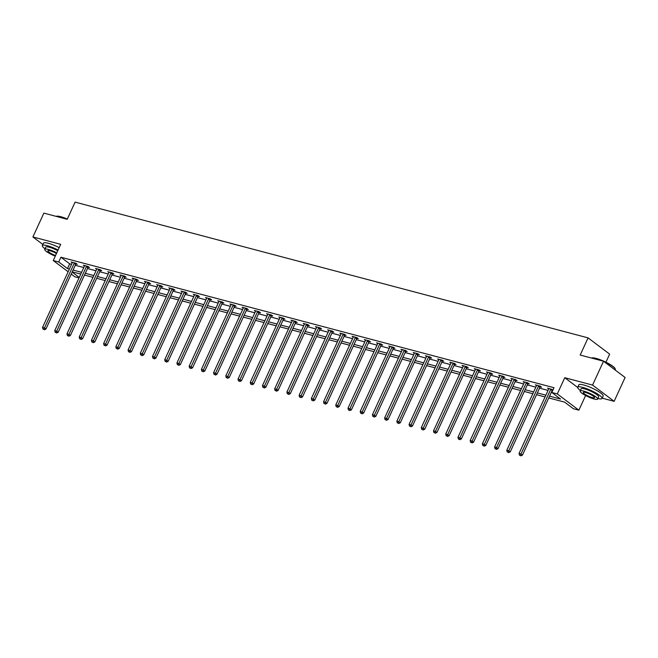 <?xml version="1.0" encoding="UTF-8"?>
<svg xmlns="http://www.w3.org/2000/svg" width="658" height="658" viewBox="0 0 658 658"><rect width="100%" height="100%" fill="white"/><g stroke="black" fill="none" stroke-linecap="round" stroke-linejoin="round"><path stroke-width="0.99" d="M79.018 277.898L74.815 276.788L71.228 274.082M605.944 362.204L609.662 354.136L588.087 337.875L75.102 202.121L67.206 219.295A13.382 2.607 -155.3 0 0 60.47 216.869A13.382 2.607 -155.3 0 0 56.177 216.375L56.473 216.268A13.061 2.542 24.7 0 1 60.775 216.712A13.061 2.542 24.7 0 1 67.322 219.04M588.087 337.875L580.192 355.049L603.526 361.226L625.1 377.478L614.136 401.322L592.562 385.07L564.761 377.708L557.301 393.928L578.867 410.181L573.389 408.733L564.646 402.137L548.747 397.934M602.177 398.156L614.136 401.322M585.62 395.516L578.867 410.181M67.206 219.295L43.864 213.118L32.9 236.962L42.86 244.472M603.526 361.226L592.562 385.07M549.562 396.157L560.567 399.069L551.815 392.472L554.011 387.71L60.923 257.212L69.666 263.809L71.566 264.31M75.275 265.289L83.78 267.543M87.489 268.522L96.002 270.775M99.703 271.754L108.216 274.008M111.926 274.986L120.439 277.24M124.14 278.219L132.653 280.473M136.362 281.459L144.867 283.705M148.576 284.692L157.089 286.937M160.799 287.924L169.303 290.178M173.013 291.157L181.526 293.41M185.227 294.389L193.74 296.643M197.449 297.622L205.962 299.875M209.663 300.854L218.176 303.108M221.886 304.086L230.39 306.34M234.1 307.319L242.613 309.573M246.322 310.551L254.827 312.805M258.536 313.792L267.049 316.037M270.751 317.024L279.263 319.27M282.973 320.257L291.478 322.51M295.187 323.489L303.7 325.743M307.409 326.722L315.914 328.975M319.624 329.954L328.136 332.208M331.846 333.187L340.351 335.44M344.06 336.419L352.573 338.673M356.274 339.651L364.787 341.905M368.496 342.884L377.001 345.137M380.711 346.124L389.223 348.37M392.933 349.357L401.438 351.602M405.147 352.589L413.66 354.843M417.369 355.822L425.874 358.075M429.584 359.054L438.096 361.308M441.798 362.287L450.311 364.54M454.02 365.519L462.525 367.773M466.234 368.751L474.747 371.005M478.456 371.984L486.961 374.238M490.671 375.216L499.183 377.47M502.885 378.449L511.398 380.702M515.107 381.689L523.62 383.935M527.321 384.922L535.834 387.167M539.544 388.154L548.048 390.408M551.758 391.387L552.259 391.518M553.016 389.865L547.588 388.072L548.731 388.936A1.069 0.781 -53 0 0 548.838 388.557L548.854 388.409M540.259 386.846L541.526 387.184L540.07 386.082L535.365 384.84L536.509 385.703A1.069 0.781 -53 0 0 536.615 385.325L536.64 385.177M528.037 383.614L529.312 383.951L527.848 382.849L523.151 381.607L524.294 382.462A1.069 0.781 -53 0 0 524.401 382.092L524.418 381.944M515.823 380.382L517.089 380.711L515.633 379.617L510.937 378.375L512.072 379.23A1.069 0.781 -53 0 0 512.187 378.86L512.204 378.712M503.609 377.149L504.875 377.478L503.419 376.384L498.715 375.142L499.858 375.998A1.069 0.781 -53 0 0 499.965 375.628L499.981 375.471M491.386 373.917L492.653 374.246L491.197 373.152L486.501 371.91L487.644 372.765A1.069 0.781 -53 0 0 487.751 372.395L487.767 372.239M479.172 370.676L480.439 371.013L478.983 369.919L474.278 368.669L475.421 369.533A1.069 0.781 -53 0 0 475.528 369.163L475.545 369.006M466.95 367.444L468.216 367.781L466.761 366.687L462.064 365.437L463.207 366.3A1.069 0.781 -53 0 0 463.314 365.93L463.331 365.774M454.736 364.211L456.002 364.548L454.546 363.446L449.842 362.204L450.985 363.068A1.069 0.781 -53 0 0 451.092 362.698L451.117 362.542M442.513 360.979L443.788 361.316L442.324 360.214L437.628 358.972L438.771 359.836A1.069 0.781 -53 0 0 438.878 359.457L438.894 359.309M430.299 357.746L431.566 358.084L430.11 356.981L425.413 355.739L426.549 356.603A1.069 0.781 -53 0 0 426.664 356.225L426.68 356.077M418.085 354.514L419.352 354.851L417.896 353.749L413.191 352.507L414.334 353.371M405.863 351.282L407.129 351.619L405.673 350.517L400.977 349.275L402.12 350.13A1.069 0.781 -53 0 0 402.227 349.76L402.244 349.612M393.649 348.049L394.915 348.386L393.459 347.284L388.755 346.042L389.898 346.898A1.069 0.781 -53 0 0 390.005 346.527L390.021 346.379M381.426 344.817L382.693 345.146L381.237 344.052L376.541 342.81L377.684 343.665A1.069 0.781 -53 0 0 377.791 343.295L377.807 343.139M369.212 341.584L370.479 341.913L369.023 340.819L364.326 339.577L365.461 340.433A1.069 0.781 -53 0 0 365.568 340.063L365.593 339.906M356.99 338.344L358.265 338.681L356.8 337.587L352.104 336.337L353.247 337.2A1.069 0.781 -53 0 0 353.354 336.83L353.371 336.674M344.776 335.111L346.042 335.448L344.586 334.354L339.89 333.104L341.025 333.968M332.561 331.879L333.828 332.216L332.372 331.114L327.668 329.872L328.811 330.735A1.069 0.781 -53 0 0 328.918 330.365L328.934 330.209M320.339 328.646L321.606 328.984L320.15 327.881L315.453 326.639L316.597 327.503A1.069 0.781 -53 0 0 316.704 327.125L316.72 326.977M308.125 325.414L309.392 325.751L307.936 324.649L303.231 323.407L304.374 324.271A1.069 0.781 -53 0 0 304.481 323.892L304.506 323.744M295.903 322.181L297.169 322.519L295.713 321.417L291.017 320.175L292.16 321.038A1.069 0.781 -53 0 0 292.267 320.66L292.284 320.512M283.688 318.949L284.955 319.286L283.499 318.184L278.803 316.942L279.938 317.798A1.069 0.781 -53 0 0 280.045 317.427L280.069 317.279M271.474 315.717L272.741 316.054L271.277 314.952L266.58 313.71L267.724 314.565A1.069 0.781 -53 0 0 267.831 314.195L267.847 314.047M259.252 312.484L260.519 312.813L259.063 311.719L254.366 310.477L255.51 311.333A1.069 0.781 -53 0 0 255.617 310.963L255.633 310.806M247.038 309.252L248.305 309.581L246.849 308.487L242.144 307.245L243.287 308.1A1.069 0.781 -53 0 0 243.394 307.73L243.411 307.574M234.816 306.011L236.082 306.348L234.626 305.254L229.93 304.004L231.073 304.868A1.069 0.781 -53 0 0 231.18 304.498L231.197 304.341M222.601 302.779L223.868 303.116L222.412 302.022L217.708 300.772L218.851 301.635A1.069 0.781 -53 0 0 218.958 301.265L218.982 301.109M210.379 299.546L211.654 299.884L210.19 298.781L205.493 297.539L206.637 298.403A1.069 0.781 -53 0 0 206.744 298.033L206.76 297.877M198.165 296.314L199.432 296.651L197.976 295.549L193.279 294.307L194.414 295.171A1.069 0.781 -53 0 0 194.529 294.792L194.546 294.644M185.951 293.081L187.217 293.419L185.753 292.316L181.057 291.075L182.2 291.938A1.069 0.781 -53 0 0 182.307 291.56L182.324 291.412M173.728 289.849L174.995 290.186L173.539 289.084L168.843 287.842L169.986 288.706A1.069 0.781 -53 0 0 170.093 288.327L170.109 288.179M161.514 286.617L162.781 286.954L161.325 285.852L156.62 284.61L157.764 285.473M149.292 283.384L150.559 283.721L149.103 282.619L144.406 281.377L145.55 282.233A1.069 0.781 -53 0 0 145.657 281.863L145.673 281.714M137.078 280.152L138.344 280.481L136.889 279.387L132.184 278.145L133.327 279A1.069 0.781 -53 0 0 133.434 278.63L133.459 278.474M124.856 276.919L126.13 277.248L124.666 276.154L119.97 274.912L121.113 275.768A1.069 0.781 -53 0 0 121.22 275.398L121.237 275.241M112.641 273.679L113.908 274.016L112.452 272.922L107.756 271.68L108.891 272.535A1.069 0.781 -53 0 0 109.006 272.165L109.022 272.009M100.427 270.446L101.694 270.783L100.238 269.69L95.533 268.439L96.677 269.303A1.069 0.781 -53 0 0 96.784 268.933L96.8 268.777M88.205 267.214L89.472 267.551L88.016 266.457L83.319 265.207L84.463 266.071A1.069 0.781 -53 0 0 84.569 265.7L84.586 265.544M75.991 263.981L77.257 264.319L75.802 263.216L71.097 261.974L72.24 262.838A1.069 0.781 -53 0 0 72.347 262.468L72.364 262.312M68.136 271.754L53.249 260.535L60.7 244.315L32.9 236.962M53.249 260.535L58.727 261.983L67.47 268.571L69.37 269.081M60.923 257.212L58.727 261.983M551.815 392.472L557.301 393.928M72.141 272.091L79.231 277.437M545.038 396.955L536.533 394.701M532.824 393.723L524.311 391.469M520.601 390.482L512.097 388.236M508.387 387.249L499.874 385.004M496.173 384.017L487.66 381.763M483.951 380.785L475.438 378.531M471.737 377.552L463.224 375.299M459.514 374.32L451.01 372.066M447.3 371.087L438.787 368.834M435.078 367.855L426.573 365.601M422.864 364.622L414.351 362.369M410.65 361.39L402.137 359.136M398.427 358.158L389.914 355.904M386.213 354.917L377.7 352.672M373.991 351.685L365.486 349.431M361.777 348.452L353.264 346.198M349.554 345.22L341.05 342.966M337.34 341.987L328.827 339.734M325.126 338.755L316.613 336.501M312.904 335.522L304.399 333.269M300.69 332.29L292.177 330.036M288.467 329.058L279.963 326.804M276.253 325.825L267.74 323.571M264.031 322.584L255.526 320.339M251.817 319.352L243.304 317.107M239.602 316.12L231.09 313.866M227.38 312.887L218.875 310.634M215.166 309.655L206.653 307.401M202.944 306.422L194.439 304.169M190.73 303.19L182.217 300.936M178.515 299.958L170.003 297.704M166.293 296.725L157.78 294.471M154.079 293.493L145.566 291.239M141.857 290.252L133.352 288.007M129.642 287.02L121.13 284.774M117.42 283.787L108.915 281.534M105.206 280.555L96.693 278.301M92.992 277.322L84.479 275.069M80.77 274.09L72.257 271.836M73.079 270.06L81.592 272.313M85.293 273.292L93.806 275.546M97.516 276.524L106.02 278.778M109.73 279.757L118.243 282.011M121.952 282.989L130.457 285.243M134.166 286.222L142.679 288.475M146.38 289.454L154.893 291.708M158.603 292.695L167.116 294.94M170.817 295.927L179.33 298.173M183.039 299.16L191.544 301.413M195.253 302.392L203.766 304.646M207.476 305.625L215.98 307.878M219.69 308.857L228.203 311.111M231.904 312.089L240.417 314.343M244.126 315.322L252.639 317.575M256.34 318.554L264.853 320.808M268.563 321.787L277.067 324.04M280.777 325.027L289.29 327.273M292.999 328.26L301.504 330.505M305.213 331.492L313.726 333.746M317.427 334.725L325.94 336.978M329.65 337.957L338.154 340.211M341.864 341.189L350.377 343.443M354.086 344.422L362.591 346.676M366.3 347.654L374.813 349.908M378.523 350.887L387.027 353.14M390.737 354.119L399.25 356.373M402.951 357.36L411.464 359.605M415.173 360.592L423.678 362.838M427.387 363.825L435.9 366.078M439.61 367.057L448.114 369.311M451.824 370.289L460.337 372.543M464.046 373.522L472.551 375.776M476.26 376.754L484.773 379.008M488.475 379.987L496.987 382.24M500.697 383.219L509.202 385.473M512.911 386.452L521.424 388.705M525.133 389.692L533.638 391.938M537.347 392.925L545.86 395.17M69.666 263.809L67.47 268.571M564.761 377.708L577.691 387.455M551.017 388.977L550.91 389.108A1.069 0.781 -53 0 0 550.688 389.446L520.988 454.02L519.03 453.502L548.731 388.927M552.802 389.701L552.366 390.21A1.069 0.781 -53 0 0 552.144 390.548L522.444 455.122L520.988 454.02L520.264 455.435L519.483 455.229L520.264 455.435M520.848 455.879L522.444 455.122M519.03 453.502L519.483 455.229M591.55 358.051L591.855 357.944A13.061 2.542 24.7 0 1 596.156 358.396A13.061 2.542 24.7 0 1 608.025 363.282A13.061 2.542 24.7 0 1 615.107 368.644L615.271 369.048A13.382 2.607 -155.3 0 0 603.962 361.546M615.14 369.969L615.296 369.631A13.382 2.607 -155.3 0 0 615.271 369.048M602.777 361.028A13.382 2.607 -155.3 0 0 595.852 358.544A13.382 2.607 -155.3 0 0 591.558 358.059M597.883 398.518A13.382 2.607 -155.3 0 0 602.045 398.435A13.382 2.607 -155.3 0 0 595.852 392.966A13.382 2.607 -155.3 0 0 582.601 387.356A13.382 2.607 -155.3 0 0 577.732 387.258A13.382 2.607 -155.3 0 0 580.381 390.465M602.045 398.435L603.147 396.05A13.382 2.607 -155.3 0 0 596.946 390.581A13.382 2.607 -155.3 0 0 583.704 384.971A13.382 2.607 -155.3 0 0 578.834 384.872L577.732 387.258M580.134 391.017L581.137 388.82A9.631 1.875 24.7 0 1 584.641 388.894A9.631 1.875 24.7 0 1 594.182 392.933A9.631 1.875 24.7 0 1 598.64 396.873L597.637 399.061A9.631 1.875 -155.3 0 0 593.171 395.129A9.631 1.875 -155.3 0 0 583.638 391.082A9.631 1.875 -155.3 0 0 580.134 391.017A9.631 1.875 -155.3 0 0 584.592 394.948A9.631 1.875 -155.3 0 0 594.133 398.995A9.631 1.875 -155.3 0 0 597.637 399.061M585.497 392.489A6.21 1.209 -155.3 0 0 583.243 392.448A6.21 1.209 -155.3 0 0 586.114 394.981A6.21 1.209 -155.3 0 0 592.266 397.588A6.21 1.209 -155.3 0 0 594.519 397.629A6.21 1.209 -155.3 0 0 591.649 395.096A6.21 1.209 -155.3 0 0 585.497 392.489M58.085 249.999A13.382 2.607 -155.3 0 0 47.22 245.673A13.382 2.607 -155.3 0 0 42.351 245.574A13.382 2.607 -155.3 0 0 44.999 248.782M59.187 247.622A13.382 2.607 -155.3 0 0 48.322 243.287A13.382 2.607 -155.3 0 0 43.453 243.189L42.351 245.574M56.769 252.878A9.631 1.875 -155.3 0 0 48.256 249.407A9.631 1.875 -155.3 0 0 44.744 249.333L45.756 247.137A9.631 1.875 24.7 0 1 49.26 247.211A9.631 1.875 24.7 0 1 57.772 250.69M56.465 253.527A6.21 1.209 -155.3 0 0 50.115 250.805A6.21 1.209 -155.3 0 0 47.861 250.764A6.21 1.209 -155.3 0 0 55.56 255.493M44.744 249.333A9.631 1.875 -155.3 0 0 55.264 256.143M538.803 385.744L538.688 385.876A1.069 0.781 -53 0 0 538.466 386.213L508.766 450.788L506.808 450.269L536.509 385.695M540.58 386.468L540.144 386.97A1.069 0.781 -53 0 0 539.93 387.315L510.23 451.89L508.766 450.788L508.05 452.202L507.269 451.997L508.05 452.202M508.634 452.646L510.23 451.89M506.808 450.269L507.269 451.997M526.581 382.512L526.474 382.643A1.069 0.781 -53 0 0 526.252 382.981L496.551 447.555L494.594 447.037L524.294 382.462M528.366 383.236L527.93 383.737A1.069 0.781 -53 0 0 527.708 384.083L498.007 448.657L496.551 447.555L495.828 448.97L495.046 448.764L495.828 448.97M496.412 449.414L498.007 448.657M494.594 447.037L495.046 448.764M514.367 379.279L514.252 379.411A1.069 0.781 -53 0 0 514.038 379.748L484.337 444.323L482.372 443.805L512.08 379.23M516.143 380.003L515.716 380.505A1.069 0.781 -53 0 0 515.494 380.85L485.793 445.425L484.337 444.323L483.614 445.737L482.832 445.532L483.614 445.737M484.198 446.173L485.793 445.425M482.372 443.805L482.832 445.532M502.144 376.047L502.038 376.179A1.069 0.781 -53 0 0 501.815 376.516L472.115 441.09L470.157 440.572L499.858 375.998M503.929 376.771L503.493 377.273A1.069 0.781 -53 0 0 503.271 377.618L473.571 442.192L472.115 441.09L471.399 442.505L470.61 442.299L471.399 442.505M471.975 442.941L473.571 442.192M470.157 440.572L470.61 442.299M489.93 372.815L489.823 372.938A1.069 0.781 -53 0 0 489.601 373.283L459.901 437.858L457.943 437.34L487.644 372.765M491.715 373.538L491.279 374.04A1.069 0.781 -53 0 0 491.057 374.377L461.357 438.952L459.901 437.858L459.177 439.273L458.396 439.067L459.177 439.273M459.761 439.709L461.357 438.952M457.943 437.34L458.396 439.067M477.716 369.582L477.601 369.706A1.069 0.781 -53 0 0 477.379 370.051L447.679 434.625L445.721 434.107L475.421 369.533M479.493 370.306L479.057 370.808A1.069 0.781 -53 0 0 478.835 371.145L449.134 435.719L447.679 434.625L446.963 436.04L446.173 435.835L446.963 436.04M447.547 436.476L449.134 435.719M445.721 434.107L446.173 435.835M465.494 366.35L465.387 366.473A1.069 0.781 -53 0 0 465.165 366.819L435.464 431.393L433.507 430.875L463.207 366.3M467.279 367.074L466.843 367.575A1.069 0.781 -53 0 0 466.621 367.912L436.92 432.487L435.464 431.393L434.741 432.808L433.959 432.594L434.741 432.808M435.325 433.244L436.92 432.487M433.507 430.875L433.959 432.594M453.28 363.117L453.165 363.241A1.069 0.781 -53 0 0 452.943 363.586L423.242 428.161L421.285 427.642L450.985 363.068M455.056 363.841L454.62 364.343A1.069 0.781 -53 0 0 454.407 364.68L424.706 429.255L423.242 428.161L422.526 429.575L421.745 429.361L422.526 429.575M423.11 430.011L424.706 429.255M421.285 427.642L421.745 429.361M441.057 359.885L440.95 360.008A1.069 0.781 -53 0 0 440.728 360.354L411.028 424.928L409.07 424.41L438.771 359.836M442.842 360.609L442.406 361.11A1.069 0.781 -53 0 0 442.184 361.448L412.484 426.022L411.028 424.928L410.304 426.335L409.523 426.129L410.304 426.335M410.888 426.779L412.484 426.022M409.07 424.41L409.523 426.129M428.843 356.644L428.728 356.776A1.069 0.781 -53 0 0 428.514 357.113L398.814 421.688L396.856 421.169L426.557 356.595M430.628 357.368L430.192 357.878A1.069 0.781 -53 0 0 429.97 358.215L400.27 422.79L398.814 421.688L398.09 423.102L397.309 422.897L398.09 423.102M398.674 423.546L400.27 422.79M396.856 421.169L397.309 422.897M416.621 353.412L416.514 353.543A1.069 0.781 -53 0 0 416.292 353.881L386.591 418.455L384.634 417.937L414.334 353.362A1.069 0.781 -53 0 0 414.441 352.992L414.458 352.844M418.406 354.136L417.97 354.637A1.069 0.781 -53 0 0 417.748 354.983L388.047 419.557L386.591 418.455L385.876 419.87L385.086 419.664L385.876 419.87M386.452 420.314L388.047 419.557M384.634 417.937L385.086 419.664M404.407 350.179L404.3 350.311A1.069 0.781 -53 0 0 404.078 350.648L374.377 415.223L372.42 414.704L402.12 350.13M406.192 350.903L405.756 351.405A1.069 0.781 -53 0 0 405.534 351.75L375.833 416.325L374.377 415.223L373.654 416.637L372.872 416.432L373.654 416.637M374.238 417.082L375.833 416.325M372.42 414.704L372.872 416.432M392.193 346.947L392.078 347.079A1.069 0.781 -53 0 0 391.855 347.416L362.155 411.99L360.197 411.472L389.898 346.898M393.969 347.671L393.533 348.172A1.069 0.781 -53 0 0 393.32 348.518L363.611 413.092L362.155 411.99L361.439 413.405L360.65 413.199L361.439 413.405M362.023 413.841L363.611 413.092M360.197 411.472L360.65 413.199M379.97 343.715L379.863 343.846A1.069 0.781 -53 0 0 379.641 344.183L349.941 408.758L347.983 408.24L377.684 343.665M381.755 344.438L381.319 344.94A1.069 0.781 -53 0 0 381.097 345.286L351.397 409.86L349.941 408.758L349.217 410.173L348.436 409.967L349.217 410.173M349.801 410.608L351.397 409.86M347.983 408.24L348.436 409.967M367.756 340.482L367.641 340.614A1.069 0.781 -53 0 0 367.419 340.951L337.719 405.525L335.761 405.007L365.461 340.433M369.533 341.206L369.097 341.708A1.069 0.781 -53 0 0 368.883 342.053L339.183 406.619L337.719 405.525L337.003 406.94L336.222 406.734L337.003 406.94M337.587 407.376L339.183 406.619M335.761 405.007L336.222 406.734M355.534 337.25L355.427 337.373A1.069 0.781 -53 0 0 355.205 337.719L325.504 402.293L323.547 401.775L353.247 337.2M357.319 337.973L356.883 338.475A1.069 0.781 -53 0 0 356.661 338.812L326.96 403.387L325.504 402.293L324.781 403.708L323.999 403.502L324.781 403.708M325.365 404.144L326.96 403.387M323.547 401.775L323.999 403.502M343.32 334.017L343.205 334.141A1.069 0.781 -53 0 0 342.991 334.486L313.29 399.061L311.333 398.542L341.033 333.968A1.069 0.781 -53 0 0 341.14 333.598L341.157 333.441M345.105 334.741L344.669 335.243A1.069 0.781 -53 0 0 344.447 335.58L314.746 400.154L313.29 399.061L312.566 400.475L311.785 400.261L312.566 400.475M313.15 400.911L314.746 400.154M311.333 398.542L311.785 400.261M331.097 330.785L330.99 330.908A1.069 0.781 -53 0 0 330.768 331.254L301.068 395.828L299.11 395.31L328.811 330.735M332.882 331.509L332.446 332.01A1.069 0.781 -53 0 0 332.224 332.348L302.524 396.922L301.068 395.828L300.352 397.243L299.563 397.029L300.352 397.243M300.928 397.679L302.524 396.922M299.11 395.31L299.563 397.029M318.883 327.552L318.776 327.676A1.069 0.781 -53 0 0 318.554 328.021L288.854 392.596L286.896 392.078L316.597 327.503M320.668 328.276L320.232 328.778A1.069 0.781 -53 0 0 320.01 329.115L290.31 393.69L288.854 392.596L288.13 394.002L287.349 393.797L288.13 394.002M288.714 394.446L290.31 393.69M286.896 392.078L287.349 393.797M306.669 324.312L306.554 324.443A1.069 0.781 -53 0 0 306.332 324.781L276.631 389.355L274.674 388.837L304.374 324.262M308.446 325.036L308.01 325.546A1.069 0.781 -53 0 0 307.796 325.883L278.095 390.457L276.631 389.355L275.916 390.77L275.134 390.564L275.916 390.77M276.5 391.214L278.095 390.457M274.674 388.837L275.134 390.564M294.447 321.079L294.34 321.211A1.069 0.781 -53 0 0 294.118 321.548L264.417 386.123L262.46 385.604L292.16 321.03M296.232 321.803L295.796 322.305A1.069 0.781 -53 0 0 295.574 322.65L265.873 387.225L264.417 386.123L263.694 387.537L262.912 387.332L263.694 387.537M264.277 387.981L265.873 387.225M262.46 385.604L262.912 387.332M282.233 317.847L282.118 317.978A1.069 0.781 -53 0 0 281.895 318.316L252.195 382.89L250.237 382.372L279.938 317.798M284.009 318.571L283.573 319.072A1.069 0.781 -53 0 0 283.359 319.418L253.659 383.992L252.195 382.89L251.479 384.305L250.698 384.099L251.479 384.305M252.063 384.749L253.659 383.992M250.237 382.372L250.698 384.099M270.01 314.614L269.903 314.746A1.069 0.781 -53 0 0 269.681 315.083L239.981 379.658L238.023 379.14L267.724 314.565M271.795 315.338L271.359 315.84A1.069 0.781 -53 0 0 271.137 316.185L241.437 380.76L239.981 379.658L239.257 381.072L238.476 380.867L239.257 381.072M239.841 381.508L241.437 380.76M238.023 379.14L238.476 380.867M257.796 311.382L257.681 311.514A1.069 0.781 -53 0 0 257.467 311.851L227.767 376.425L225.809 375.907L255.51 311.333M259.581 312.106L259.145 312.608A1.069 0.781 -53 0 0 258.923 312.953L229.223 377.528L227.767 376.425L227.043 377.84L226.262 377.634L227.043 377.84M227.627 378.276L229.223 377.528M225.809 375.907L226.262 377.634M245.574 308.15L245.467 308.281A1.069 0.781 -53 0 0 245.245 308.618L215.544 373.193L213.587 372.675L243.287 308.1M247.359 308.873L246.923 309.375A1.069 0.781 -53 0 0 246.701 309.721L217 374.287L215.544 373.193L214.829 374.608L214.039 374.402L214.829 374.608M215.405 375.044L217 374.287M213.587 372.675L214.039 374.402M233.36 304.917L233.253 305.041A1.069 0.781 -53 0 0 233.031 305.386L203.33 369.961L201.373 369.442L231.073 304.868M235.145 305.641L234.709 306.143A1.069 0.781 -53 0 0 234.487 306.48L204.786 371.054L203.33 369.961L202.606 371.375L201.825 371.17L202.606 371.375M203.19 371.811L204.786 371.054M201.373 369.442L201.825 371.17M221.146 301.685L221.03 301.808A1.069 0.781 -53 0 0 220.808 302.154L191.108 366.728L189.15 366.21L218.851 301.635M222.922 302.409L222.486 302.91A1.069 0.781 -53 0 0 222.272 303.248L192.572 367.822L191.108 366.728L190.392 368.143L189.611 367.929L190.392 368.143M190.976 368.579L192.572 367.822M189.15 366.21L189.611 367.929M208.923 298.452L208.816 298.576A1.069 0.781 -53 0 0 208.594 298.921L178.894 363.496L176.936 362.977L206.637 298.403M210.708 299.176L210.272 299.678A1.069 0.781 -53 0 0 210.05 300.015L180.35 364.59L178.894 363.496L178.17 364.91L177.389 364.696L178.17 364.91M178.754 365.346L180.35 364.59M176.936 362.977L177.389 364.696M196.709 295.22L196.594 295.343A1.069 0.781 -53 0 0 196.38 295.689L166.68 360.263L164.714 359.745L194.414 295.171M198.486 295.944L198.058 296.445A1.069 0.781 -53 0 0 197.836 296.783L168.135 361.357L166.68 360.263L165.956 361.67L165.174 361.464L165.956 361.67M166.54 362.114L168.135 361.357M164.714 359.745L165.174 361.464M184.487 291.988L184.38 292.111A1.069 0.781 -53 0 0 184.158 292.456L154.457 357.023L152.5 356.504L182.2 291.938M186.272 292.703L185.836 293.213A1.069 0.781 -53 0 0 185.614 293.55L155.913 358.125L154.457 357.023L153.733 358.437L152.952 358.232L153.733 358.437M154.317 358.881L155.913 358.125M152.5 356.504L152.952 358.232M172.273 288.747L172.157 288.878A1.069 0.781 -53 0 0 171.944 289.216L142.243 353.79L140.286 353.272L169.986 288.697M174.057 289.471L173.622 289.972A1.069 0.781 -53 0 0 173.399 290.318L143.699 354.892L142.243 353.79L141.519 355.205L140.738 354.999L141.519 355.205M142.103 355.649L143.699 354.892M140.286 353.272L140.738 354.999M160.05 285.514L159.943 285.646A1.069 0.781 -53 0 0 159.721 285.983L130.021 350.558L128.063 350.04L157.764 285.465A1.069 0.781 -53 0 0 157.871 285.095L157.887 284.947M161.835 286.238L161.399 286.74A1.069 0.781 -53 0 0 161.177 287.085L131.477 351.66L130.021 350.558L129.305 351.972L128.516 351.767L129.305 351.972M129.889 352.417L131.477 351.66M128.063 350.04L128.516 351.767M147.836 282.282L147.729 282.414A1.069 0.781 -53 0 0 147.507 282.751L117.807 347.325L115.849 346.807L145.55 282.233M149.621 283.006L149.185 283.508A1.069 0.781 -53 0 0 148.963 283.853L119.263 348.427L117.807 347.325L117.083 348.74L116.302 348.534L117.083 348.74M117.667 349.176L119.263 348.427M115.849 346.807L116.302 348.534M135.622 279.05L135.507 279.181A1.069 0.781 -53 0 0 135.285 279.518L105.584 344.093L103.627 343.575L133.327 279M137.399 279.773L136.963 280.275A1.069 0.781 -53 0 0 136.749 280.621L107.048 345.195L105.584 344.093L104.869 345.508L104.087 345.302L104.869 345.508M105.453 345.944L107.048 345.195M103.627 343.575L104.087 345.302M123.4 275.817L123.293 275.949A1.069 0.781 -53 0 0 123.071 276.286L93.37 340.86L91.413 340.342L121.113 275.768M125.184 276.541L124.749 277.043A1.069 0.781 -53 0 0 124.527 277.388L94.826 341.954L93.37 340.86L92.646 342.275L91.865 342.07L92.646 342.275M93.23 342.711L94.826 341.954M91.413 340.342L91.865 342.07M111.186 272.585L111.07 272.708A1.069 0.781 -53 0 0 110.857 273.054L81.156 337.628L79.19 337.11L108.899 272.535M112.962 273.309L112.534 273.81A1.069 0.781 -53 0 0 112.312 274.147L82.612 338.722L81.156 337.628L80.432 339.043L79.651 338.837L80.432 339.043M81.016 339.479L82.612 338.722M79.19 337.11L79.651 338.837M98.963 269.352L98.856 269.476A1.069 0.781 -53 0 0 98.634 269.821L68.934 334.396L66.976 333.877L96.677 269.303M100.748 270.076L100.312 270.578A1.069 0.781 -53 0 0 100.09 270.915L70.39 335.49L68.934 334.396L68.218 335.81L67.429 335.596L68.218 335.81M68.794 336.246L70.39 335.49M66.976 333.877L67.429 335.596M86.749 266.12L86.642 266.243A1.069 0.781 -53 0 0 86.42 266.589L56.72 331.163L54.762 330.645L84.463 266.071M88.534 266.844L88.098 267.345A1.069 0.781 -53 0 0 87.876 267.683L58.175 332.257L56.72 331.163L55.996 332.578L55.214 332.364L55.996 332.578M56.58 333.014L58.175 332.257M54.762 330.645L55.214 332.364M74.535 262.887L74.42 263.011A1.069 0.781 -53 0 0 74.198 263.356L44.497 327.931L42.54 327.413L72.24 262.838M76.312 263.611L75.876 264.113A1.069 0.781 -53 0 0 75.654 264.45L45.953 329.025L44.497 327.931L43.782 329.337L42.992 329.132L43.782 329.337M44.366 329.781L45.953 329.025M42.54 327.413L42.992 329.132M550.91 389.108L552.366 390.21M550.688 389.446L552.144 390.548M538.688 385.876L540.144 386.97M538.466 386.213L539.93 387.315M526.474 382.643L527.93 383.737M526.252 382.981L527.708 384.083M514.252 379.411L515.716 380.505M514.038 379.748L515.494 380.85M502.038 376.179L503.493 377.273M501.815 376.516L503.271 377.618M489.823 372.938L491.279 374.04M489.601 373.283L491.057 374.377M477.601 369.706L479.057 370.808M477.379 370.051L478.835 371.145M465.387 366.473L466.843 367.575M465.165 366.819L466.621 367.912M453.165 363.241L454.62 364.343M452.943 363.586L454.407 364.68M440.95 360.008L442.406 361.11M440.728 360.354L442.184 361.448M428.728 356.776L430.192 357.878M428.514 357.113L429.97 358.215M416.514 353.543L417.97 354.637M416.292 353.881L417.748 354.983M404.3 350.311L405.756 351.405M404.078 350.648L405.534 351.75M392.078 347.079L393.533 348.172M391.855 347.416L393.32 348.518M379.863 343.846L381.319 344.94M379.641 344.183L381.097 345.286M367.641 340.614L369.097 341.708M367.419 340.951L368.883 342.053M355.427 337.373L356.883 338.475M355.205 337.719L356.661 338.812M343.205 334.141L344.669 335.243M342.991 334.486L344.447 335.58M330.99 330.908L332.446 332.01M330.768 331.254L332.224 332.348M318.776 327.676L320.232 328.778M318.554 328.021L320.01 329.115M306.554 324.443L308.01 325.546M306.332 324.781L307.796 325.883M294.34 321.211L295.796 322.305M294.118 321.548L295.574 322.65M282.118 317.978L283.573 319.072M281.895 318.316L283.359 319.418M269.903 314.746L271.359 315.84M269.681 315.083L271.137 316.185M257.681 311.514L259.145 312.608M257.467 311.851L258.923 312.953M245.467 308.281L246.923 309.375M245.245 308.618L246.701 309.721M233.253 305.041L234.709 306.143M233.031 305.386L234.487 306.48M221.03 301.808L222.486 302.91M220.808 302.154L222.272 303.248M208.816 298.576L210.272 299.678M208.594 298.921L210.05 300.015M196.594 295.343L198.058 296.445M196.38 295.689L197.836 296.783M184.38 292.111L185.836 293.213M184.158 292.456L185.614 293.55M172.157 288.878L173.622 289.972M171.944 289.216L173.399 290.318M159.943 285.646L161.399 286.74M159.721 285.983L161.177 287.085M147.729 282.414L149.185 283.508M147.507 282.751L148.963 283.853M135.507 279.181L136.963 280.275M135.285 279.518L136.749 280.621M123.293 275.949L124.749 277.043M123.071 276.286L124.527 277.388M111.07 272.708L112.534 273.81M110.857 273.054L112.312 274.147M98.856 269.476L100.312 270.578M98.634 269.821L100.09 270.915M86.642 266.243L88.098 267.345M86.42 266.589L87.876 267.683M74.42 263.011L75.876 264.113M74.198 263.356L75.654 264.45"/></g></svg>

